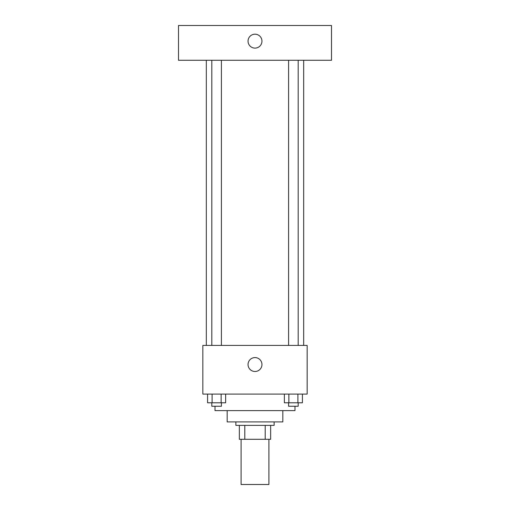 <?xml version="1.0" encoding="UTF-8"?>
<svg xmlns="http://www.w3.org/2000/svg" width="510" height="510" viewBox="0 0 510 510"><rect width="100%" height="100%" fill="white"/><g stroke="black" fill="none" stroke-linecap="round" stroke-linejoin="round"><path stroke-width="0.76" d="M241.09 439.295L241.09 484.5L268.91 484.5L268.91 439.295M265.2 425.385L265.2 439.295L239.349 439.295L239.349 425.385M265.2 439.295L270.651 439.295L270.651 425.385L270.651 439.295M274.125 421.91L274.125 425.385L235.875 425.385L235.875 421.91M244.8 425.385L244.8 439.295M282.82 410.607L282.82 421.91L227.179 421.91L227.179 410.607M294.99 406.26L294.99 410.607L215.01 410.607L215.01 406.26M307.16 394.09L202.84 394.09L202.84 345.41L307.16 345.41L307.16 394.09M261.955 364.535A6.955 6.955 0 0 1 251.526 370.56A6.955 6.955 0 0 1 251.526 358.511A6.955 6.955 0 0 1 261.955 364.535M303.679 60.276L303.679 345.41M288.59 345.41L288.59 60.276M221.41 60.276L221.41 345.41M331.5 60.276L178.5 60.276L178.5 25.5L331.5 25.5L331.5 60.276M255 34.195A6.955 6.955 0 0 1 261.024 44.625A6.955 6.955 0 0 1 248.976 44.625A6.955 6.955 0 0 1 255 34.195M302.424 394.09L302.424 402.785L284.357 402.785L284.357 394.09M297.904 394.09L297.904 402.785M288.87 394.09L288.87 402.785M298.191 402.785L298.191 406.26L288.59 406.26L288.59 402.785M225.643 394.09L225.643 402.785L207.576 402.785L207.576 394.09M221.13 394.09L221.13 402.785M212.096 394.09L212.096 402.785M221.41 402.785L221.41 406.26L211.809 406.26L211.809 402.785M206.32 60.276L206.32 345.41M298.191 345.41L298.191 60.276M211.809 60.276L211.809 345.41"/></g></svg>
